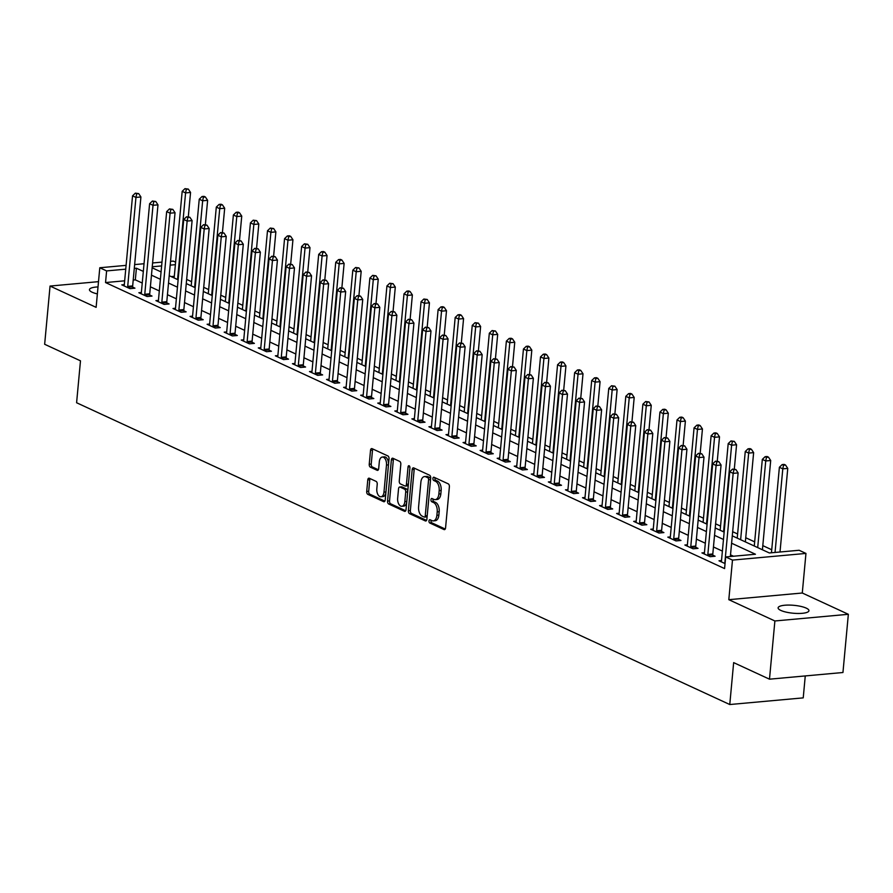 <?xml version="1.0" encoding="UTF-8"?>
<svg xmlns="http://www.w3.org/2000/svg" width="893" height="893" viewBox="0 0 893 893"><rect width="100%" height="100%" fill="white"/><g stroke="black" fill="none" stroke-linecap="round" stroke-linejoin="round"><path stroke-width="1.34" d="M428.986 520.954A1.663 0.938 -95.2 0 0 429.779 522.985L444.011 529.56A2.378 1.339 -95.2 0 0 444.446 529.638A2.378 1.339 -95.2 0 0 445.562 527.897L449.38 486.752A2.378 1.339 -95.2 0 0 448.253 483.85L434.02 477.275A1.663 0.938 -95.2 0 0 433.719 477.219A1.663 0.938 -95.2 0 0 432.926 478.436A1.663 0.938 -95.2 0 0 433.719 480.467L435.561 481.327A7.602 4.309 -95.2 0 1 439.177 490.614L438.854 494.041A7.602 4.309 -95.2 0 1 435.259 499.634A7.602 4.309 -95.2 0 1 433.886 499.377L432.045 498.528A1.663 0.938 -95.2 0 0 431.743 498.473A1.663 0.938 -95.2 0 0 430.962 499.689A1.663 0.938 -95.2 0 0 431.754 501.732L433.596 502.58A7.602 4.309 -95.2 0 1 437.202 511.868L436.878 515.306A7.602 4.309 -95.2 0 1 433.284 520.887A7.602 4.309 -95.2 0 1 431.922 520.63L430.08 519.782A1.663 0.938 -95.2 0 0 429.779 519.726A1.663 0.938 -95.2 0 0 428.986 520.954M431.085 520.251A1.663 0.938 -95.2 0 0 430.973 520.764A1.663 0.938 -95.2 0 0 431.765 522.807L445.239 529.024M435.025 477.733A1.663 0.938 -95.2 0 0 434.913 478.257A1.663 0.938 -95.2 0 0 435.706 480.289L437.548 481.137L435.561 481.327M433.049 498.997A1.663 0.938 -95.2 0 0 432.949 499.511A1.663 0.938 -95.2 0 0 433.73 501.542L435.572 502.402L433.596 502.58M98.018 286.921A15.482 3.963 5.3 0 0 89.456 289.645A15.482 3.963 5.3 0 0 92.158 292.234A15.482 3.963 5.3 0 0 97.37 293.909M780.828 610.421A15.482 3.963 5.3 0 0 797.929 613.469A15.482 3.963 5.3 0 0 808.946 610.7A15.482 3.963 5.3 0 0 806.234 608.122A15.482 3.963 5.3 0 0 789.133 605.074A15.482 3.963 5.3 0 0 778.116 607.843A15.482 3.963 5.3 0 0 780.828 610.421M369.334 478.257A2.378 1.339 -95.2 0 0 368.909 478.168A2.378 1.339 -95.2 0 0 367.782 479.921L366.71 491.463A2.378 1.339 -95.2 0 0 367.838 494.365L383.655 501.676A2.378 1.339 -95.2 0 0 384.079 501.754A2.378 1.339 -95.2 0 0 385.207 500.002L389.024 458.868A2.378 1.339 -95.2 0 0 387.897 455.955L372.08 448.654A2.378 1.339 -95.2 0 0 371.655 448.576A2.378 1.339 -95.2 0 0 370.528 450.318L369.233 464.26A2.378 1.339 -95.2 0 0 370.361 467.162L377.136 470.298A2.378 1.339 -95.2 0 0 377.56 470.377A2.378 1.339 -95.2 0 0 378.688 468.624L379.324 461.714A6.351 3.594 -95.2 0 1 382.338 457.049A6.351 3.594 -95.2 0 1 386.49 465.03L383.979 492.11A6.351 3.594 -95.2 0 1 380.976 496.776A6.351 3.594 -95.2 0 1 376.813 488.795L377.226 484.285A2.378 1.339 -95.2 0 0 376.098 481.383L369.334 478.257M124.663 280.815L105.541 282.556L106.613 270.914L99.793 267.755L126.092 265.366M769.487 679.182L774.89 620.97L848.35 614.295L842.947 672.507L769.487 679.182L733.655 662.617L729.771 704.532L76.597 402.743L80.482 360.828L44.65 344.274L50.053 286.061L96.12 307.348L99.793 267.755M848.35 614.295L802.282 593.008L728.811 599.683L774.89 620.97M728.811 599.683L732.483 560.09L725.663 556.942L755.445 554.24L731.601 543.223M105.541 282.556L724.58 568.584L725.663 556.942M408.38 510.718A2.378 1.339 -95.2 0 0 409.507 513.62L425.325 520.92A2.378 1.339 -95.2 0 0 425.749 520.999A2.378 1.339 -95.2 0 0 426.876 519.257L430.694 478.112A2.378 1.339 -95.2 0 0 429.566 475.21L413.749 467.91A2.378 1.339 -95.2 0 0 413.325 467.832A2.378 1.339 -95.2 0 0 412.198 469.573L408.38 510.718L410.367 510.539A2.378 1.339 -95.2 0 0 411.494 513.442L426.553 520.396M404.484 511.298L388.678 503.987A2.378 1.339 -95.2 0 1 387.551 501.085L391.368 459.951A2.378 1.339 -95.2 0 1 392.496 458.198A2.378 1.339 -95.2 0 1 392.92 458.276L399.684 461.402A2.378 1.339 -95.2 0 1 400.812 464.315L399.26 480.992A2.378 1.339 -95.2 0 0 400.388 483.906L404.875 485.971A2.378 1.339 -95.2 0 0 405.31 486.06A2.378 1.339 -95.2 0 0 406.438 484.307L408.045 466.939A1.663 0.938 -95.2 0 1 408.827 465.711A1.663 0.938 -95.2 0 1 409.92 467.809L406.036 509.635A2.378 1.339 -95.2 0 1 404.92 511.376A2.378 1.339 -95.2 0 1 404.484 511.298L405.322 511.22M98.498 281.652L50.053 286.061M733.488 556.227L730.519 554.866M722.392 551.104L713.462 546.974M705.325 543.223L696.395 539.093M688.257 535.331L679.327 531.212M671.201 527.45L662.271 523.32M654.134 519.57L645.204 515.44M637.077 511.689L628.147 507.559M620.01 503.797L611.08 499.678M602.942 495.916L594.012 491.786M585.886 488.036L576.956 483.906M568.819 480.144L559.889 476.025M551.762 472.263L542.832 468.133M534.695 464.382L525.765 460.252M517.627 456.502L508.697 452.371M500.571 448.61L491.641 444.491M483.504 440.729L474.574 436.599M466.447 432.848L457.517 428.718M449.38 424.956L440.45 420.837M432.312 417.076L423.382 412.946M415.256 409.195L406.326 405.065M398.189 401.314L389.259 397.184M381.132 393.422L372.202 389.303M364.065 385.542L355.135 381.411M346.997 377.661L338.067 373.531M329.941 369.769L321.011 365.65M312.874 361.888L303.944 357.758M295.817 354.008L286.887 349.877M278.75 346.127L269.82 341.997M261.682 338.235L252.752 334.116M244.626 330.354L235.696 326.224M227.559 322.473L218.629 318.343M210.502 314.582L201.572 310.463M193.435 306.701L184.505 302.571M176.368 298.82L167.438 294.69M159.311 290.939L150.381 286.809M142.244 283.048L135.323 279.855L133.213 280.045M721.511 560.558L718.999 560.793L725.049 563.583M704.443 552.678L701.931 552.901L710.125 556.685L715.092 556.239L712.871 555.212M687.387 544.797L684.875 545.02L693.068 548.804L698.025 548.358L695.803 547.331M670.319 536.905L667.808 537.139L676.001 540.924L680.968 540.466L678.747 539.439M653.263 529.024L650.751 529.248L658.934 533.032L663.901 532.585L661.68 531.558M636.196 521.144L633.684 521.367L641.877 525.151L646.833 524.704L644.612 523.678M619.128 513.252L616.616 513.486L624.81 517.27L629.777 516.824L627.556 515.797M602.072 505.371L599.56 505.605L607.753 509.39L612.71 508.932L610.488 507.905M585.004 497.49L582.493 497.714L590.686 501.498L595.653 501.051L593.432 500.024M567.948 489.61L565.436 489.833L573.619 493.617L578.586 493.17L576.365 492.143M550.881 481.718L548.369 481.952L556.562 485.736L561.518 485.279L559.297 484.252M533.813 473.837L531.302 474.06L539.495 477.844L544.462 477.398L542.241 476.371M516.757 465.956L514.245 466.179L522.438 469.964L527.395 469.517L525.173 468.49M499.689 458.064L497.178 458.299L505.371 462.083L510.338 461.636L508.117 460.609M482.633 450.184L480.121 450.418L488.304 454.202L493.271 453.744L491.05 452.718M465.566 442.303L463.054 442.526L471.247 446.31L476.203 445.864L473.982 444.837M448.498 434.422L445.987 434.645L454.18 438.43L459.147 437.983L456.926 436.956M431.442 426.53L428.93 426.765L437.124 430.549L442.08 430.091L439.858 429.064M414.374 418.65L411.863 418.873L420.056 422.668L425.023 422.21L422.802 421.183M397.318 410.769L394.806 410.992L402.989 414.776L407.956 414.33L405.735 413.303M380.251 402.877L377.739 403.111L385.932 406.895L390.888 406.449L388.667 405.422M363.183 394.996L360.672 395.231L368.865 399.015L373.832 398.557L371.611 397.53M346.127 387.115L343.615 387.339L351.809 391.123L356.765 390.676L354.543 389.649M329.059 379.235L326.548 379.458L334.741 383.242L339.708 382.796L337.487 381.769M312.003 371.343L309.491 371.577L317.674 375.361L322.641 374.904L320.42 373.888M294.936 363.462L292.424 363.697L300.617 367.481L305.573 367.023L303.352 365.996M277.868 355.581L275.357 355.805L283.55 359.589L288.517 359.142L286.296 358.115M260.812 347.701L258.3 347.924L266.494 351.708L271.45 351.262L269.228 350.235M243.744 339.809L241.233 340.043L249.426 343.827L254.393 343.37L252.172 342.343M226.688 331.928L224.176 332.151L232.359 335.935L237.326 335.489L235.105 334.462M209.621 324.047L207.109 324.271L215.302 328.055L220.258 327.608L218.037 326.581M192.553 316.155L190.042 316.39L198.235 320.174L203.202 319.716L200.981 318.701M175.497 308.275L172.985 308.509L181.179 312.293L186.135 311.836L183.913 310.809M158.429 300.394L155.918 300.617L164.111 304.401L169.078 303.955L166.857 302.928M141.373 292.513L138.862 292.737L147.044 296.521L152.011 296.074L149.79 295.047M124.306 284.621L121.794 284.856L129.987 288.64L134.943 288.182L132.722 287.155M771.731 549.753L762.801 545.623M754.674 541.872L745.744 537.742M737.607 533.981L732.673 531.703M720.539 526.1L715.606 523.823M703.483 518.219L698.538 515.931M686.416 510.338L681.482 508.05M669.359 502.446L664.414 500.169M652.292 494.566L647.358 492.289M635.224 486.685L630.291 484.397M618.168 478.793L613.223 476.516M601.101 470.912L596.167 468.635M584.044 463.032L579.099 460.755M566.977 455.151L562.043 452.863M549.909 447.259L544.976 444.982M532.853 439.378L527.908 437.101M515.786 431.498L510.852 429.209M498.729 423.617L493.784 421.329M481.662 415.725L476.728 413.448M464.594 407.844L459.661 405.567M447.538 399.964L442.593 397.675M430.471 392.072L425.537 389.794M413.414 384.191L408.469 381.914M396.347 376.31L391.413 374.022M379.279 368.429L374.346 366.141M362.223 360.538L357.278 358.26M345.156 352.657L340.222 350.38M328.099 344.776L323.154 342.488M311.032 336.884L306.098 334.607M293.964 329.004L289.031 326.726M276.908 321.123L271.963 318.834M259.841 313.242L254.907 310.954M242.784 305.35L237.839 303.073M225.717 297.469L220.783 295.192M208.649 289.589L203.716 287.3M191.593 281.697L186.648 279.42M174.302 276.317L171.177 276.596M729.771 704.532L803.231 697.868L805.263 675.923M170.541 261.336L173.253 261.091L175.608 262.174M732.282 535.845L769.342 552.968L799.123 550.267L805.955 553.426L732.483 560.09M802.282 593.008L805.955 553.426M134.642 264.596L144.041 263.736M152.591 262.966L161.979 262.107M143.327 271.405L136.406 268.213L134.296 268.402M125.734 269.173L106.613 270.914M723.464 539.461L714.534 535.331M706.408 531.581L697.478 527.45M689.34 523.689L680.41 519.57M672.284 515.808L663.354 511.678M655.216 507.927L646.286 503.797M638.149 500.047L629.219 495.916M621.093 492.155L612.163 488.036M604.025 484.274L595.095 480.144M586.969 476.393L578.039 472.263M569.901 468.501L560.971 464.382M552.834 460.621L543.904 456.49M535.778 452.74L526.848 448.61M518.71 444.859L509.78 440.729M501.654 436.967L492.724 432.848M484.586 429.086L475.656 424.956M467.519 421.206L458.589 417.076M450.463 413.314L441.533 409.195M433.395 405.433L424.465 401.303M416.339 397.552L407.409 393.422M399.271 389.672L390.341 385.542M382.204 381.78L373.274 377.661M365.148 373.899L356.218 369.769M348.08 366.018L339.15 361.888M331.024 358.126L322.094 354.008M313.956 350.246L305.026 346.116M296.889 342.365L287.959 338.235M279.833 334.484L270.903 330.354M262.765 326.592L253.835 322.473M245.709 318.712L236.779 314.582M228.641 310.831L219.711 306.701M211.574 302.939L202.644 298.82M194.518 295.058L185.588 290.928M177.45 287.178L168.52 283.048M160.394 279.297L151.464 275.167M152.145 267.8L161.075 271.93M169.201 275.68L178.131 279.81M186.269 283.561L195.199 287.691M203.336 291.453L212.266 295.572M220.392 299.334L229.322 303.464M237.46 307.214L246.39 311.344M254.516 315.106L263.446 319.225M271.584 322.987L280.514 327.117M288.651 330.868L297.581 334.998M305.707 338.748L314.637 342.879M322.775 346.64L331.705 350.759M339.831 354.521L348.761 358.651M356.899 362.402L365.829 366.532M373.966 370.294L382.896 374.413M391.022 378.174L399.952 382.293M408.09 386.055L417.02 390.185M425.146 393.936L434.076 398.066M442.214 401.828L451.144 405.947M459.281 409.708L468.211 413.839M476.337 417.589L485.267 421.719M493.405 425.481L502.335 429.6M510.461 433.362L519.391 437.481M527.529 441.242L536.459 445.373M544.596 449.123L553.526 453.253M561.652 457.015L570.582 461.134M578.72 464.896L587.65 469.026M595.776 472.777L604.706 476.907M612.844 480.668L621.774 484.787M629.911 488.549L638.841 492.668M646.967 496.43L655.897 500.56M664.035 504.311L672.965 508.441M681.091 512.202L690.021 516.321M698.159 520.083L707.089 524.213M715.226 527.964L724.156 532.094M175.374 264.674L170.183 265.143M161.633 265.913L152.234 266.773M135.323 279.855L136.406 268.213M433.284 520.887L435.271 520.708A7.602 4.309 -95.2 0 0 438.865 515.116L436.878 515.306M435.572 502.402A7.602 4.309 -95.2 0 1 439.189 511.689L438.865 515.116M435.259 499.634L437.235 499.455A7.602 4.309 -95.2 0 0 440.841 493.862L438.854 494.041M437.548 481.137A7.602 4.309 -95.2 0 1 441.153 490.436L440.841 493.862M414.508 468.256A2.378 1.339 -95.2 0 0 414.185 469.394L410.367 510.539M424.142 517.047A1.663 0.938 -95.2 0 0 424.443 517.103A1.663 0.938 -95.2 0 0 425.235 515.875L428.584 479.764A1.663 0.938 -95.2 0 0 427.792 477.733L425.849 476.829A7.602 4.309 -95.2 0 0 424.488 476.583A7.602 4.309 -95.2 0 0 420.882 482.164L418.594 506.856A7.602 4.309 -95.2 0 0 422.199 516.143L424.142 517.047M426.128 516.868A1.663 0.938 -95.2 0 0 426.43 516.924A1.663 0.938 -95.2 0 0 427.178 515.942M430.582 479.329A1.663 0.938 -95.2 0 0 429.779 477.554L427.792 477.733M424.488 476.583L426.474 476.404A7.602 4.309 -95.2 0 1 427.836 476.65L429.779 477.554M405.712 510.763L390.665 503.808L388.678 503.987M393.679 458.634A2.378 1.339 -95.2 0 0 393.355 459.772L389.538 500.906A2.378 1.339 -95.2 0 0 390.665 503.808M406.862 485.792A2.378 1.339 -95.2 0 0 407.297 485.87A2.378 1.339 -95.2 0 0 408.38 484.43M397.653 498.305A6.351 3.594 -95.2 0 0 401.817 506.286A6.351 3.594 -95.2 0 0 404.83 501.62L405.712 492.076A2.378 1.339 -95.2 0 0 404.585 489.174L400.097 487.098A2.378 1.339 -95.2 0 0 399.673 487.02A2.378 1.339 -95.2 0 0 398.546 488.772L397.653 498.305M401.817 506.286L403.803 506.108A6.351 3.594 -95.2 0 0 406.75 501.933M407.71 491.585A2.378 1.339 -95.2 0 0 406.572 488.996L404.585 489.174M401.247 486.998A2.378 1.339 -95.2 0 1 401.649 486.841A2.378 1.339 -95.2 0 1 402.084 486.919L406.572 488.996M380.976 496.776L382.952 496.597A6.351 3.594 -95.2 0 0 385.91 492.423M388.511 464.338A6.351 3.594 -95.2 0 0 384.325 456.859L382.338 457.049M372.839 449A2.378 1.339 -95.2 0 0 372.515 450.139L371.22 464.081A2.378 1.339 -95.2 0 0 372.348 466.983L378.353 469.763M370.093 478.603A2.378 1.339 -95.2 0 0 369.769 479.742L368.697 491.284A2.378 1.339 -95.2 0 0 369.825 494.186L384.883 501.14M780.002 552.008L787.76 468.401L782.793 468.847L779.388 467.273L771.452 552.778M775.046 552.454L782.793 468.847L783.541 465.208L785.527 465.03L784.166 464.405L782.179 464.583L783.541 465.208M779.388 467.273L782.179 464.583M785.527 465.03L787.76 468.401M730.362 556.518L738.12 472.91L733.164 473.357L724.904 562.3A2.422 1.373 -95.2 0 0 724.926 563.215L724.971 563.55M733.901 469.718L735.888 469.539L732.539 469.093L733.901 469.718L733.164 473.357L729.748 471.783L721.499 560.726A2.422 1.373 -95.2 0 1 721.321 561.552L721.22 561.809M738.12 472.91L735.888 469.539M732.539 469.093L729.748 471.783M762.432 549.775A2.422 1.373 84.8 0 1 762.443 549.463L770.704 460.509L765.736 460.967L762.321 459.393L754.284 546.014M757.699 547.588L765.736 460.967L766.484 457.328L768.471 457.149L767.098 456.513L765.111 456.703L766.484 457.328M762.321 459.393L765.111 456.703M768.471 457.149L770.704 460.509M745.365 541.895A2.422 1.373 84.8 0 1 745.387 541.582L753.636 452.628L748.669 453.086L745.264 451.501L737.227 538.133M740.632 539.707L748.669 453.086L749.417 449.447L751.404 449.268L750.042 448.632L748.055 448.811L749.417 449.447M745.264 451.501L748.055 448.811M751.404 449.268L753.636 452.628M734.325 468.925L736.569 444.747L731.613 445.194L728.197 443.62L720.16 530.252M723.576 531.826L731.613 445.194L732.349 441.566L734.336 441.376L730.987 440.93L732.349 441.566M728.197 443.62L730.987 440.93M734.336 441.376L736.569 444.747M707.848 554.419L712.804 553.973L721.064 465.019L716.097 465.476L707.848 554.419A2.422 1.373 -95.2 0 0 707.859 555.334L707.903 555.658M716.845 461.837L718.832 461.659L715.483 461.201L716.845 461.837L716.097 465.476L712.681 463.891L704.432 552.845A2.422 1.373 -95.2 0 1 704.253 553.671L704.153 553.928M712.804 553.973A2.422 1.373 -95.2 0 0 712.826 554.888L713.027 556.428M721.064 465.019L718.832 461.659M715.483 461.201L712.681 463.891M690.78 546.538L695.747 546.081L703.997 457.138L699.029 457.584L690.78 546.538A2.422 1.373 -95.2 0 0 690.802 547.454L690.847 547.777M699.777 453.957L701.764 453.767L698.415 453.32L699.777 453.957L699.029 457.584L695.625 456.01L687.364 544.964A2.422 1.373 -95.2 0 1 687.186 545.779L687.097 546.047M695.747 546.081A2.422 1.373 -95.2 0 0 695.759 546.996L695.96 548.536M703.997 457.138L701.764 453.767M698.415 453.32L695.625 456.01M673.724 538.658L678.68 538.2L686.929 449.257L681.973 449.704L673.724 538.658A2.422 1.373 -95.2 0 0 673.735 539.573L673.78 539.897M682.721 446.065L684.708 445.886L681.348 445.44L682.721 446.065L681.973 449.704L678.557 448.13L670.308 537.073A2.422 1.373 -95.2 0 1 670.13 537.899L670.029 538.166M678.68 538.2A2.422 1.373 -95.2 0 0 678.702 539.115L678.903 540.656M686.929 449.257L684.708 445.886M681.348 445.44L678.557 448.13M717.269 461.045L719.512 436.867L714.545 437.313L711.129 435.739L703.092 522.36M706.508 523.945L714.545 437.313L715.293 433.674L717.28 433.496L715.907 432.871L713.931 433.049L715.293 433.674M711.129 435.739L713.931 433.049M717.28 433.496L719.512 436.867M656.656 530.766L661.624 530.319L669.873 441.365L664.905 441.823L656.656 530.766A2.422 1.373 -95.2 0 0 656.679 531.681L656.712 532.016M665.653 438.184L667.64 438.005L664.292 437.559L665.653 438.184L664.905 441.823L661.49 440.238L653.241 529.192A2.422 1.373 -95.2 0 1 653.062 530.018L652.973 530.275M661.624 530.319A2.422 1.373 -95.2 0 0 661.635 531.235L661.836 532.775M669.873 441.365L667.64 438.005M664.292 437.559L661.49 440.238M700.201 453.164L702.445 428.975L697.478 429.433L694.073 427.847L686.036 514.48M689.441 516.054L697.478 429.433L698.226 425.794L700.212 425.615L698.851 424.979L696.864 425.168L698.226 425.794M694.073 427.847L696.864 425.168M700.212 425.615L702.445 428.975M683.145 445.272L685.389 421.094L680.421 421.541L677.006 419.967L668.969 506.599M672.384 508.173L680.421 421.541L681.169 417.913L683.156 417.734L681.783 417.098L679.796 417.277L681.169 417.913M677.006 419.967L679.796 417.277M683.156 417.734L685.389 421.094M666.078 437.391L668.321 413.213L663.354 413.66L659.949 412.086L651.912 498.707M655.317 500.292L663.354 413.66L664.102 410.021L666.089 409.842L664.727 409.217L662.74 409.396L664.102 410.021M659.949 412.086L662.74 409.396M666.089 409.842L668.321 413.213M649.01 429.511L651.254 405.322L646.298 405.779L642.882 404.205L634.845 490.826M638.261 492.4L646.298 405.779L647.034 402.14L649.021 401.962L645.672 401.515L647.034 402.14M642.882 404.205L645.672 401.515M649.021 401.962L651.254 405.322M631.954 421.619L634.197 397.441L629.23 397.898L625.814 396.313L617.777 482.946M621.193 484.519L629.23 397.898L629.978 394.26L631.965 394.081L630.592 393.445L628.616 393.623L629.978 394.26M625.814 396.313L628.616 393.623M631.965 394.081L634.197 397.441M639.589 522.885L644.556 522.438L652.805 433.485L647.849 433.931L639.589 522.885A2.422 1.373 -95.2 0 0 639.611 523.8L639.656 524.124M648.586 430.303L650.573 430.125L647.224 429.667L648.586 430.303L647.849 433.931L644.433 432.357L636.184 521.311A2.422 1.373 -95.2 0 1 636.006 522.137L635.905 522.394M644.556 522.438A2.422 1.373 -95.2 0 0 644.579 523.354L644.768 524.894M652.805 433.485L650.573 430.125M647.224 429.667L644.433 432.357M622.533 515.004L627.489 514.547L635.749 425.604L630.782 426.05L622.533 515.004A2.422 1.373 -95.2 0 0 622.544 515.92L622.588 516.243M631.53 422.422L633.517 422.233L630.168 421.786L631.53 422.422L630.782 426.05L627.366 424.476L619.117 513.419A2.422 1.373 -95.2 0 1 618.938 514.245L618.838 514.513M627.489 514.547A2.422 1.373 -95.2 0 0 627.511 515.462L627.712 517.002M635.749 425.604L633.517 422.233M630.168 421.786L627.366 424.476M605.465 507.112L610.432 506.666L618.682 417.723L613.714 418.17L605.465 507.112A2.422 1.373 -95.2 0 0 605.487 508.028L605.532 508.363M614.462 414.531L616.449 414.352L613.1 413.906L614.462 414.531L613.714 418.17L610.31 416.596L602.049 505.538A2.422 1.373 -95.2 0 1 601.871 506.364L601.782 506.632M610.432 506.666A2.422 1.373 -95.2 0 0 610.444 507.581L610.645 509.122M618.682 417.723L616.449 414.352M613.1 413.906L610.31 416.596M588.409 499.232L593.365 498.785L601.614 409.831L596.658 410.289L588.409 499.232A2.422 1.373 -95.2 0 0 588.42 500.147L588.465 500.471M597.406 406.65L599.393 406.471L596.033 406.014L597.406 406.65L596.658 410.289L593.242 408.704L584.993 497.658A2.422 1.373 -95.2 0 1 584.815 498.484L584.714 498.74M593.365 498.785A2.422 1.373 -95.2 0 0 593.387 499.7L593.588 501.241M601.614 409.831L599.393 406.471M596.033 406.014L593.242 408.704M571.341 491.351L576.309 490.893L584.558 401.95L579.59 402.397L571.341 491.351A2.422 1.373 -95.2 0 0 571.364 492.266L571.397 492.59M580.338 398.769L582.325 398.591L578.977 398.133L580.338 398.769L579.59 402.397L576.175 400.823L567.926 489.777A2.422 1.373 -95.2 0 1 567.747 490.592L567.658 490.86M576.309 490.893A2.422 1.373 -95.2 0 0 576.32 491.809L576.521 493.349M584.558 401.95L582.325 398.591M578.977 398.133L576.175 400.823M614.886 413.738L617.13 389.56L612.163 390.007L608.758 388.433L600.721 475.065M604.126 476.639L612.163 390.007L612.911 386.379L614.897 386.189L611.549 385.743L612.911 386.379M608.758 388.433L611.549 385.743M614.897 386.189L617.13 389.56M554.274 483.47L559.241 483.013L567.49 394.07L562.534 394.516L554.274 483.47A2.422 1.373 -95.2 0 0 554.296 484.386L554.341 484.709M563.271 390.877L565.258 390.699L561.909 390.252L563.271 390.877L562.534 394.516L559.118 392.942L550.869 481.885A2.422 1.373 -95.2 0 1 550.691 482.711L550.59 482.979M559.241 483.013A2.422 1.373 -95.2 0 0 559.264 483.928L559.464 485.468M567.49 394.07L565.258 390.699M561.909 390.252L559.118 392.942M597.83 405.857L600.074 381.679L595.106 382.126L591.691 380.552L583.654 467.173M587.069 468.758L595.106 382.126L595.854 378.487L597.841 378.308L596.468 377.683L594.481 377.862L595.854 378.487M591.691 380.552L594.481 377.862M597.841 378.308L600.074 381.679M537.218 475.578L542.174 475.132L550.434 386.178L545.467 386.636L537.218 475.578A2.422 1.373 -95.2 0 0 537.229 476.494L537.273 476.829M546.215 382.997L548.202 382.818L544.853 382.371L546.215 382.997L545.467 386.636L542.051 385.062L533.802 474.004A2.422 1.373 -95.2 0 1 533.623 474.83L533.523 475.087M542.174 475.132A2.422 1.373 -95.2 0 0 542.196 476.047L542.397 477.588M550.434 386.178L548.202 382.818M544.853 382.371L542.051 385.062M580.763 397.977L583.006 373.787L578.039 374.245L574.634 372.66L566.597 459.292M570.002 460.866L578.039 374.245L578.787 370.606L580.774 370.428L579.412 369.791L577.425 369.981L578.787 370.606M574.634 372.66L577.425 369.981M580.774 370.428L583.006 373.787M520.15 467.698L525.117 467.251L533.367 378.297L528.399 378.744L520.15 467.698A2.422 1.373 -95.2 0 0 520.173 468.613L520.217 468.937M529.147 375.116L531.134 374.937L527.785 374.48L529.147 375.116L528.399 378.744L524.995 377.17L516.734 466.124A2.422 1.373 -95.2 0 1 516.556 466.95L516.467 467.206M525.117 467.251A2.422 1.373 -95.2 0 0 525.129 468.166L525.33 469.707M533.367 378.297L531.134 374.937M527.785 374.48L524.995 377.17M563.695 390.085L565.939 365.907L560.983 366.353L557.567 364.779L549.53 451.411M552.946 452.985L560.983 366.353L561.719 362.725L563.706 362.547L562.344 361.911L560.357 362.089L561.719 362.725M557.567 364.779L560.357 362.089M563.706 362.547L565.939 365.907M503.094 459.817L508.05 459.359L516.299 370.416L511.343 370.863L503.094 459.817A2.422 1.373 -95.2 0 0 503.105 460.732L503.15 461.056M512.091 367.235L514.078 367.045L510.718 366.599L512.091 367.235L511.343 370.863L507.927 369.289L499.678 458.232A2.422 1.373 -95.2 0 1 499.5 459.058L499.399 459.326M508.05 459.359A2.422 1.373 -95.2 0 0 508.072 460.275L508.273 461.815M516.299 370.416L514.078 367.045M510.718 366.599L507.927 369.289M546.639 382.204L548.882 358.026L543.915 358.473L540.499 356.899L532.462 443.52M535.878 445.105L543.915 358.473L544.663 354.834L546.65 354.655L545.277 354.03L543.301 354.208L544.663 354.834M540.499 356.899L543.301 354.208M546.65 354.655L548.882 358.026M486.026 451.925L490.994 451.478L499.243 362.536L494.276 362.982L486.026 451.925A2.422 1.373 -95.2 0 0 486.049 452.84L486.082 453.175M495.023 359.343L497.01 359.165L493.662 358.718L495.023 359.343L494.276 362.982L490.86 361.408L482.611 450.351A2.422 1.373 -95.2 0 1 482.432 451.177L482.343 451.445M490.994 451.478A2.422 1.373 -95.2 0 0 491.005 452.394L491.206 453.934M499.243 362.536L497.01 359.165M493.662 358.718L490.86 361.408M529.571 374.323L531.815 350.134L526.848 350.592L523.443 349.018L515.406 435.639M518.811 437.213L526.848 350.592L527.596 346.953L529.582 346.774L528.221 346.149L526.234 346.328L527.596 346.953M523.443 349.018L526.234 346.328M529.582 346.774L531.815 350.134M468.959 444.044L473.926 443.598L482.175 354.644L477.219 355.101L468.959 444.044A2.422 1.373 -95.2 0 0 468.981 444.96L469.026 445.283M477.956 351.462L479.943 351.284L476.594 350.826L477.956 351.462L477.219 355.101L473.803 353.516L465.554 442.47A2.422 1.373 -95.2 0 1 465.376 443.296L465.275 443.553M473.926 443.598A2.422 1.373 -95.2 0 0 473.949 444.513L474.15 446.053M482.175 354.644L479.943 351.284M476.594 350.826L473.803 353.516M512.515 366.431L514.759 342.253L509.791 342.711L506.376 341.126L498.339 427.758M501.754 429.332L509.791 342.711L510.539 339.072L512.526 338.894L511.153 338.257L509.166 338.436L510.539 339.072M506.376 341.126L509.166 338.436M512.526 338.894L514.759 342.253M495.448 358.551L497.691 334.373L492.724 334.819L489.319 333.245L481.282 419.877M484.687 421.451L492.724 334.819L493.472 331.191L495.459 331.002L492.11 330.555L493.472 331.191M489.319 333.245L492.11 330.555M495.459 331.002L497.691 334.373M478.38 350.67L480.624 326.492L475.668 326.938L472.252 325.365L464.215 411.986M467.631 413.571L475.668 326.938L476.404 323.299L478.391 323.121L475.043 322.674L476.404 323.299M472.252 325.365L475.043 322.674M478.391 323.121L480.624 326.492M461.324 342.789L463.567 318.6L458.6 319.058L455.184 317.473L447.147 404.105M450.563 405.679L458.6 319.058L459.348 315.419L461.335 315.24L459.962 314.604L457.986 314.794L459.348 315.419M455.184 317.473L457.986 314.794M461.335 315.24L463.567 318.6M444.256 334.897L446.5 310.719L441.533 311.166L438.128 309.592L430.091 396.224M433.507 397.798L441.533 311.166L442.281 307.538L444.267 307.359L442.906 306.723L440.919 306.902L442.281 307.538M438.128 309.592L440.919 306.902M444.267 307.359L446.5 310.719M427.2 327.017L429.444 302.839L424.476 303.285L421.061 301.711L413.024 388.343M416.439 389.917L424.476 303.285L425.224 299.646L427.211 299.468L423.851 299.021L425.224 299.646M421.061 301.711L423.851 299.021M427.211 299.468L429.444 302.839M410.133 319.136L412.376 294.947L407.409 295.404L404.004 293.83L395.967 380.451M399.372 382.025L407.409 295.404L408.157 291.765L410.144 291.587L408.782 290.962L406.795 291.14L408.157 291.765M404.004 293.83L406.795 291.14M410.144 291.587L412.376 294.947M393.065 311.244L395.309 287.066L390.353 287.524L386.937 285.939L378.9 372.571M382.316 374.145L390.353 287.524L391.089 283.885L393.076 283.706L389.728 283.248L391.089 283.885M386.937 285.939L389.728 283.248M393.076 283.706L395.309 287.066M376.009 303.363L378.252 279.185L373.285 279.632L369.869 278.058L361.832 364.69M365.248 366.264L373.285 279.632L374.033 276.004L376.02 275.814L372.671 275.368L374.033 276.004M369.869 278.058L372.671 275.368M376.02 275.814L378.252 279.185M358.941 295.483L361.185 271.305L356.218 271.751L352.813 270.177L344.776 356.798M348.192 358.383L356.218 271.751L356.966 268.112L358.953 267.933L355.604 267.487L356.966 268.112M352.813 270.177L355.604 267.487M358.953 267.933L361.185 271.305M341.885 287.602L344.129 263.413L339.161 263.87L335.746 262.285L327.709 348.917M331.124 350.491L339.161 263.87L339.909 260.231L341.896 260.053L340.523 259.416L338.536 259.606L339.909 260.231M335.746 262.285L338.536 259.606M341.896 260.053L344.129 263.413M324.818 279.71L327.061 255.532L322.094 255.978L318.689 254.405L310.652 341.037M314.057 342.611L322.094 255.978L322.842 252.351L324.829 252.172L323.467 251.536L321.48 251.714L322.842 252.351M318.689 254.405L321.48 251.714M324.829 252.172L327.061 255.532M307.75 271.829L309.994 247.651L305.038 248.098L301.622 246.524L293.585 333.156M297.001 334.73L305.038 248.098L305.774 244.459L307.761 244.28L304.413 243.834L305.774 244.459M301.622 246.524L304.413 243.834M307.761 244.28L309.994 247.651M290.694 263.948L292.937 239.77L287.97 240.217L284.554 238.643L276.517 325.264M279.933 326.849L287.97 240.217L288.718 236.578L290.705 236.399L289.332 235.774L287.356 235.953L288.718 236.578M284.554 238.643L287.356 235.953M290.705 236.399L292.937 239.77M273.626 256.068L275.87 231.879L270.903 232.336L267.498 230.751L259.461 317.383M262.877 318.957L270.903 232.336L271.651 228.697L273.638 228.519L270.289 228.061L271.651 228.697M267.498 230.751L270.289 228.061M273.638 228.519L275.87 231.879M256.57 248.176L258.814 223.998L253.846 224.444L250.431 222.87L242.394 309.503M245.809 311.077L253.846 224.444L254.594 220.817L256.581 220.627L253.221 220.18L254.594 220.817M250.431 222.87L253.221 220.18M256.581 220.627L258.814 223.998M239.503 240.295L241.746 216.117L236.779 216.564L233.374 214.99L225.337 301.611M228.742 303.196L236.779 216.564L237.527 212.925L239.514 212.746L238.152 212.121L236.165 212.3L237.527 212.925M233.374 214.99L236.165 212.3M239.514 212.746L241.746 216.117M222.435 232.414L224.679 208.225L219.723 208.683L216.307 207.098L208.27 293.73M211.686 295.304L219.723 208.683L220.459 205.044L222.446 204.865L221.084 204.229L219.098 204.419L220.459 205.044M216.307 207.098L219.098 204.419M222.446 204.865L224.679 208.225M451.903 436.164L456.859 435.717L465.119 346.763L460.152 347.21L451.903 436.164A2.422 1.373 -95.2 0 0 451.914 437.079L451.958 437.403M460.9 343.582L462.887 343.403L459.538 342.945L460.9 343.582L460.152 347.21L456.736 345.636L448.487 434.59A2.422 1.373 -95.2 0 1 448.308 435.404L448.208 435.672M456.859 435.717A2.422 1.373 -95.2 0 0 456.881 436.621L457.082 438.162M465.119 346.763L462.887 343.403M459.538 342.945L456.736 345.636M434.835 428.283L439.803 427.825L448.052 338.882L443.084 339.329L434.835 428.283A2.422 1.373 -95.2 0 0 434.858 429.198L434.902 429.522M443.832 335.69L445.819 335.511L442.47 335.065L443.832 335.69L443.084 339.329L439.68 337.755L431.419 426.698A2.422 1.373 -95.2 0 1 431.241 427.524L431.152 427.792M439.803 427.825A2.422 1.373 -95.2 0 0 439.814 428.74L440.015 430.281M448.052 338.882L445.819 335.511M442.47 335.065L439.68 337.755M417.779 420.391L422.735 419.944L430.984 330.99L426.028 331.448L417.779 420.391A2.422 1.373 -95.2 0 0 417.79 421.306L417.835 421.641M426.776 327.809L428.763 327.631L425.403 327.184L426.776 327.809L426.028 331.448L422.612 329.874L414.363 418.817A2.422 1.373 -95.2 0 1 414.185 419.643L414.084 419.9M422.735 419.944A2.422 1.373 -95.2 0 0 422.757 420.86L422.958 422.4M430.984 330.99L428.763 327.631M425.403 327.184L422.612 329.874M400.711 412.51L405.679 412.064L413.928 323.11L408.961 323.567L400.711 412.51A2.422 1.373 -95.2 0 0 400.734 413.426L400.767 413.749M409.708 319.928L411.695 319.75L408.347 319.292L409.708 319.928L408.961 323.567L405.545 321.982L397.296 410.936A2.422 1.373 -95.2 0 1 397.117 411.762L397.028 412.019M405.679 412.064A2.422 1.373 -95.2 0 0 405.69 412.979L405.891 414.519M413.928 323.11L411.695 319.75M408.347 319.292L405.545 321.982M383.644 404.629L388.611 404.172L396.86 315.229L391.904 315.675L383.644 404.629A2.422 1.373 -95.2 0 0 383.666 405.545L383.711 405.869M392.641 312.048L394.628 311.858L391.279 311.411L392.641 312.048L391.904 315.675L388.488 314.102L380.239 403.044A2.422 1.373 -95.2 0 1 380.061 403.87L379.96 404.138M388.611 404.172A2.422 1.373 -95.2 0 0 388.634 405.087L388.835 406.628M396.86 315.229L394.628 311.858M391.279 311.411L388.488 314.102M366.588 396.738L371.544 396.291L379.804 307.348L374.837 307.795L366.588 396.738A2.422 1.373 -95.2 0 0 366.599 397.653L366.643 397.988M375.585 304.156L377.572 303.977L374.223 303.531L375.585 304.156L374.837 307.795L371.421 306.221L363.172 395.164A2.422 1.373 -95.2 0 1 362.993 395.99L362.893 396.258M371.544 396.291A2.422 1.373 -95.2 0 0 371.566 397.206L371.767 398.747M379.804 307.348L377.572 303.977M374.223 303.531L371.421 306.221M349.52 388.857L354.488 388.41L362.737 299.456L357.769 299.914L349.52 388.857A2.422 1.373 -95.2 0 0 349.543 389.772L349.587 390.096M358.517 296.275L360.504 296.096L357.155 295.639L358.517 296.275L357.769 299.914L354.365 298.329L346.104 387.283A2.422 1.373 -95.2 0 1 345.926 388.109L345.837 388.366M354.488 388.41A2.422 1.373 -95.2 0 0 354.499 389.326L354.7 390.866M362.737 299.456L360.504 296.096M357.155 295.639L354.365 298.329M332.464 380.976L337.42 380.53L345.669 291.576L340.713 292.022L332.464 380.976A2.422 1.373 -95.2 0 0 332.475 381.891L332.52 382.215M341.461 288.394L343.448 288.216L340.088 287.758L341.461 288.394L340.713 292.022L337.297 290.448L329.048 379.402A2.422 1.373 -95.2 0 1 328.87 380.217L328.769 380.485M337.42 380.53A2.422 1.373 -95.2 0 0 337.442 381.434L337.643 382.974M345.669 291.576L343.448 288.216M340.088 287.758L337.297 290.448M315.396 373.095L320.364 372.638L328.613 283.695L323.646 284.141L315.396 373.095A2.422 1.373 -95.2 0 0 315.419 374.011L315.452 374.334M324.393 280.502L326.38 280.324L323.032 279.877L324.393 280.502L323.646 284.141L320.23 282.568L311.981 371.51A2.422 1.373 -95.2 0 1 311.802 372.336L311.713 372.604M320.364 372.638A2.422 1.373 -95.2 0 0 320.375 373.553L320.576 375.093M328.613 283.695L326.38 280.324M323.032 279.877L320.23 282.568M298.329 365.204L303.296 364.757L311.545 275.803L306.589 276.261L298.329 365.204A2.422 1.373 -95.2 0 0 298.351 366.119L298.396 366.454M307.326 272.622L309.313 272.443L305.964 271.997L307.326 272.622L306.589 276.261L303.173 274.687L294.924 363.63A2.422 1.373 -95.2 0 1 294.746 364.456L294.645 364.712M303.296 364.757A2.422 1.373 -95.2 0 0 303.319 365.672L303.52 367.213M311.545 275.803L309.313 272.443M305.964 271.997L303.173 274.687M281.273 357.323L286.229 356.876L294.489 267.922L289.522 268.38L281.273 357.323A2.422 1.373 -95.2 0 0 281.284 358.238L281.328 358.562M290.27 264.741L292.257 264.562L288.908 264.105L290.27 264.741L289.522 268.38L286.106 266.795L277.857 355.749A2.422 1.373 -95.2 0 1 277.678 356.575L277.578 356.832M286.229 356.876A2.422 1.373 -95.2 0 0 286.251 357.792L286.452 359.332M294.489 267.922L292.257 264.562M288.908 264.105L286.106 266.795M264.205 349.442L269.173 348.984L277.422 260.042L272.454 260.488L264.205 349.442A2.422 1.373 -95.2 0 0 264.228 350.357L264.272 350.681M273.202 256.86L275.189 256.671L271.84 256.224L273.202 256.86L272.454 260.488L269.05 258.914L260.789 347.868A2.422 1.373 -95.2 0 1 260.611 348.683L260.522 348.951M269.173 348.984A2.422 1.373 -95.2 0 0 269.184 349.9L269.385 351.44M277.422 260.042L275.189 256.671M271.84 256.224L269.05 258.914M247.149 341.55L252.105 341.104L260.354 252.161L255.398 252.607L247.149 341.55A2.422 1.373 -95.2 0 0 247.16 342.466L247.205 342.8M256.146 248.968L258.133 248.79L254.773 248.343L256.146 248.968L255.398 252.607L251.982 251.033L243.733 339.976A2.422 1.373 -95.2 0 1 243.555 340.802L243.454 341.07M252.105 341.104A2.422 1.373 -95.2 0 0 252.127 342.019L252.328 343.559M260.354 252.161L258.133 248.79M254.773 248.343L251.982 251.033M230.081 333.669L235.049 333.223L243.298 244.269L238.331 244.727L230.081 333.669A2.422 1.373 -95.2 0 0 230.104 334.585L230.137 334.908M239.078 241.088L241.065 240.909L237.717 240.451L239.078 241.088L238.331 244.727L234.915 243.142L226.666 332.096A2.422 1.373 -95.2 0 1 226.487 332.922L226.398 333.178M235.049 333.223A2.422 1.373 -95.2 0 0 235.06 334.138L235.261 335.679M243.298 244.269L241.065 240.909M237.717 240.451L234.915 243.142M213.014 325.789L217.981 325.342L226.23 236.388L221.274 236.835L213.014 325.789A2.422 1.373 -95.2 0 0 213.036 326.704L213.081 327.028M222.011 233.207L223.998 233.028L220.649 232.571L222.011 233.207L221.274 236.835L217.859 235.261L209.609 324.215A2.422 1.373 -95.2 0 1 209.431 325.03L209.33 325.298M217.981 325.342A2.422 1.373 -95.2 0 0 218.004 326.258L218.205 327.798M226.23 236.388L223.998 233.028M220.649 232.571L217.859 235.261M195.958 317.908L200.914 317.45L209.174 228.508L204.207 228.954L195.958 317.908A2.422 1.373 -95.2 0 0 195.969 318.823L196.013 319.147M204.955 225.315L206.942 225.136L203.593 224.69L204.955 225.315L204.207 228.954L200.791 227.38L192.542 316.323A2.422 1.373 -95.2 0 1 192.363 317.149L192.263 317.417M200.914 317.45A2.422 1.373 -95.2 0 0 200.936 318.366L201.137 319.906M209.174 228.508L206.942 225.136M203.593 224.69L200.791 227.38M178.89 310.016L183.858 309.57L192.107 220.616L187.139 221.073L178.89 310.016A2.422 1.373 -95.2 0 0 178.913 310.931L178.957 311.266M187.887 217.434L189.874 217.256L186.525 216.809L187.887 217.434L187.139 221.073L183.735 219.499L175.474 308.442A2.422 1.373 -95.2 0 1 175.296 309.268L175.207 309.525M183.858 309.57A2.422 1.373 -95.2 0 0 183.869 310.485L184.07 312.025M192.107 220.616L189.874 217.256M186.525 216.809L183.735 219.499M161.834 302.135L166.79 301.689L175.039 212.735L170.083 213.193L161.834 302.135A2.422 1.373 -95.2 0 0 161.845 303.051L161.89 303.374M170.831 209.554L172.818 209.375L169.458 208.917L170.831 209.554L170.083 213.193L166.667 211.608L158.418 300.561A2.422 1.373 -95.2 0 1 158.24 301.387L158.139 301.644M166.79 301.689A2.422 1.373 -95.2 0 0 166.812 302.604L167.013 304.145M175.039 212.735L172.818 209.375M169.458 208.917L166.667 211.608M205.379 224.523L207.623 200.345L202.655 200.791L199.239 199.217L191.202 285.849M194.618 287.423L202.655 200.791L203.403 197.163L205.39 196.985L204.017 196.348L202.041 196.527L203.403 197.163M199.239 199.217L202.041 196.527M205.39 196.985L207.623 200.345M144.766 294.255L149.734 293.797L157.983 204.854L153.016 205.301L144.766 294.255A2.422 1.373 -95.2 0 0 144.789 295.17L144.822 295.494M153.763 201.673L155.75 201.483L152.402 201.037L153.763 201.673L153.016 205.301L149.6 203.727L141.351 292.681A2.422 1.373 -95.2 0 1 141.172 293.496L141.083 293.764M149.734 293.797A2.422 1.373 -95.2 0 0 149.745 294.712L149.946 296.253M157.983 204.854L155.75 201.483M152.402 201.037L149.6 203.727M188.311 216.642L190.555 192.464L185.588 192.91L182.183 191.336L174.146 277.969M177.562 279.542L185.588 192.91L186.336 189.283L188.323 189.093L184.974 188.646L186.336 189.283M182.183 191.336L184.974 188.646M188.323 189.093L190.555 192.464M127.699 286.374L132.666 285.916L140.915 196.973L135.959 197.42L127.699 286.374A2.422 1.373 -95.2 0 0 127.721 287.278L127.766 287.613M136.696 193.781L138.683 193.602L135.334 193.156L136.696 193.781L135.959 197.42L132.544 195.846L124.294 284.789A2.422 1.373 -95.2 0 1 124.116 285.615L124.015 285.883M132.666 285.916A2.422 1.373 -95.2 0 0 132.689 286.832L132.89 288.372M140.915 196.973L138.683 193.602M135.334 193.156L132.544 195.846M431.765 522.807L429.779 522.985M435.706 480.289L433.719 480.467M433.73 501.542L431.754 501.732M439.189 511.689L437.202 511.868M441.153 490.436L439.177 490.614M444.848 529.482L444.011 529.56M414.185 469.394L412.198 469.573M426.151 520.853L425.325 520.92M411.494 513.442L409.507 513.62M427.2 515.696L425.235 515.875M430.56 479.586L428.584 479.764M427.836 476.65L425.849 476.829M389.538 500.906L387.551 501.085M393.355 459.772L391.368 459.951M408.402 484.129L406.438 484.307M409.831 466.771L408.045 466.939M406.795 501.442L404.83 501.62M407.688 491.898L405.712 492.076M402.084 486.919L400.097 487.098M385.955 491.931L383.979 492.11M388.466 464.851L386.49 465.03M377.962 470.22L377.136 470.298M372.348 466.983L370.361 467.162M371.22 464.081L369.233 464.26M372.515 450.139L370.528 450.318M384.481 501.598L383.655 501.676M369.825 494.186L367.838 494.365M368.697 491.284L366.71 491.463M369.769 479.742L367.782 479.921M762.443 549.463L761.863 549.519M745.387 541.582L744.795 541.627M707.859 555.334L712.826 554.888M690.802 547.454L695.759 546.996M673.735 539.573L678.702 539.115M656.679 531.681L661.635 531.235M639.611 523.8L644.579 523.354M622.544 515.92L627.511 515.462M605.487 508.028L610.444 507.581M588.42 500.147L593.387 499.7M571.364 492.266L576.32 491.809M554.296 484.386L559.264 483.928M537.229 476.494L542.196 476.047M520.173 468.613L525.129 468.166M503.105 460.732L508.072 460.275M486.049 452.84L491.005 452.394M468.981 444.96L473.949 444.513M451.914 437.079L456.881 436.621M434.858 429.198L439.814 428.74M417.79 421.306L422.757 420.86M400.734 413.426L405.69 412.979M383.666 405.545L388.634 405.087M366.599 397.653L371.566 397.206M349.543 389.772L354.499 389.326M332.475 381.891L337.442 381.434M315.419 374.011L320.375 373.553M298.351 366.119L303.319 365.672M281.284 358.238L286.251 357.792M264.228 350.357L269.184 349.9M247.16 342.466L252.127 342.019M230.104 334.585L235.06 334.138M213.036 326.704L218.004 326.258M195.969 318.823L200.936 318.366M178.913 310.931L183.869 310.485M161.845 303.051L166.812 302.604M144.789 295.17L149.745 294.712M127.721 287.278L132.689 286.832M426.43 516.924L424.443 517.103M407.297 485.87L405.31 486.06M401.649 486.841L399.673 487.02"/></g></svg>
